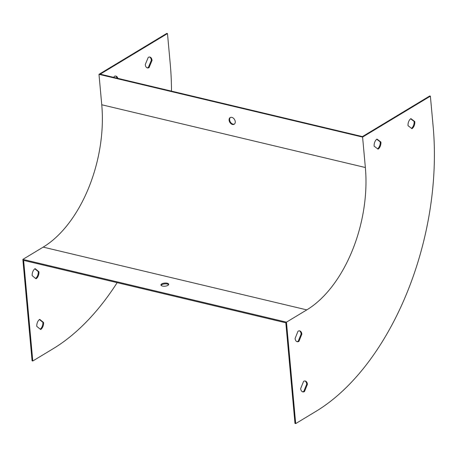 <?xml version="1.0" encoding="UTF-8"?>
<svg xmlns="http://www.w3.org/2000/svg" width="457" height="457" viewBox="0 0 457 457"><rect width="100%" height="100%" fill="white"/><g stroke="black" fill="none" stroke-linecap="round" stroke-linejoin="round"><path stroke-width="0.69" d="M117.163 282.649A222.73 130.291 -76.6 0 1 53.121 348.731L32.784 361.007L32.081 360.841L22.85 259.405L286.459 322.156L306.796 309.88A111.365 65.145 103.4 0 0 365.36 167.519L362.59 137.083L98.98 74.331L166.776 33.401L167.479 33.572L170.25 64.003A222.73 130.291 -76.6 0 1 171.501 91.137M22.85 259.405L43.187 247.123A111.365 65.145 103.4 0 0 101.751 104.762L98.98 74.331M167.896 285.374A3.896 1.577 174.8 0 1 163.635 286.236A3.896 1.577 174.8 0 1 160.938 284.997A3.896 1.577 174.8 0 1 164.68 283.072A3.896 1.577 174.8 0 1 168.702 284.288A3.896 1.577 174.8 0 1 167.896 285.374M286.459 322.156L295.69 423.599L294.988 423.428L285.825 322.802L23.627 260.381L32.784 361.007M168.61 284.705A3.896 1.577 -5.2 0 0 164.754 283.883A3.896 1.577 -5.2 0 0 161.11 285.391M113.822 77.404L114.233 76.416A5.57 3.256 -76.6 0 1 115.918 76.108A5.57 3.256 -76.6 0 1 117.82 78.358M149.051 67.602A5.57 3.256 -76.6 0 1 147.365 67.904A5.57 3.256 -76.6 0 1 145.269 64.534L148.262 57.376A5.57 3.256 -76.6 0 1 149.947 57.074A5.57 3.256 -76.6 0 1 152.044 60.444L149.051 67.602L148.348 67.436A5.57 3.256 -76.6 0 1 147.023 67.79M35.109 268.647L38.965 271.772A5.57 3.256 -76.6 0 1 36.029 278.793L32.173 275.662A5.57 3.256 -76.6 0 1 35.109 268.647M39.725 319.363L43.581 322.493A5.57 3.256 -76.6 0 1 40.644 329.508L36.789 326.384A5.57 3.256 -76.6 0 1 39.725 319.363M362.59 137.083L430.385 96.159L429.683 95.993L362.43 136.592L100.226 74.165L167.479 33.572M235.246 121.653A3.896 2.742 -121.1 0 0 233.31 118.117A3.896 2.742 -121.1 0 0 230.157 117.586A3.896 2.742 -121.1 0 0 229.825 122.339A3.896 2.742 -121.1 0 0 234.184 124.258A3.896 2.742 -121.1 0 0 235.246 121.653M115.558 76.062A5.57 3.256 -76.6 0 1 117.118 78.187M149.588 57.022A5.57 3.256 -76.6 0 1 151.341 60.273L148.348 67.436M34.835 268.83L38.262 271.607A5.57 3.256 -76.6 0 1 35.6 278.439M39.451 319.546L42.878 322.328A5.57 3.256 -76.6 0 1 40.216 329.16M234.441 124.076A3.896 2.742 58.9 0 1 230.368 122.013A3.896 2.742 58.9 0 1 230.442 117.443M295.091 338.454A5.57 3.256 103.4 0 0 297.181 341.727A5.57 3.256 103.4 0 0 298.935 341.379L301.854 334.158A5.57 3.256 103.4 0 0 299.763 330.891A5.57 3.256 103.4 0 0 298.01 331.234L295.091 338.454M300.66 388.599A5.57 3.256 103.4 0 0 302.751 391.866A5.57 3.256 103.4 0 0 304.505 391.523L307.418 384.303A5.57 3.256 103.4 0 0 305.333 381.035A5.57 3.256 103.4 0 0 303.579 381.378L300.66 388.599M377.002 139.088A5.57 3.256 103.4 0 0 374.14 146.16L378.065 149.148A5.57 3.256 103.4 0 0 380.921 142.07L377.002 139.088M410.9 118.626A5.57 3.256 103.4 0 0 408.038 125.698L411.957 128.685A5.57 3.256 103.4 0 0 414.819 121.608L410.9 118.626M430.385 96.159L433.156 126.589A222.73 130.291 -76.6 0 1 316.027 411.317L295.69 423.599M296.839 341.608A5.57 3.256 103.4 0 0 298.232 341.213L301.152 333.993A5.57 3.256 103.4 0 0 299.404 330.839M302.408 391.752A5.57 3.256 103.4 0 0 303.802 391.358L306.716 384.137A5.57 3.256 103.4 0 0 304.973 380.984M377.613 148.805A5.57 3.256 103.4 0 0 380.218 141.904L376.751 139.259M411.511 128.343A5.57 3.256 103.4 0 0 414.116 121.442L410.649 118.797M414.116 121.442L414.819 121.608M380.218 141.904L380.921 142.07M303.802 391.358L304.505 391.523M306.716 384.137L307.418 384.303M298.232 341.213L298.935 341.379M301.152 333.993L301.854 334.158M43.581 322.493L42.878 322.328M38.965 271.772L38.262 271.607M152.044 60.444L151.341 60.273M43.187 247.123L306.796 309.88M101.751 104.762L365.36 167.519"/></g></svg>
